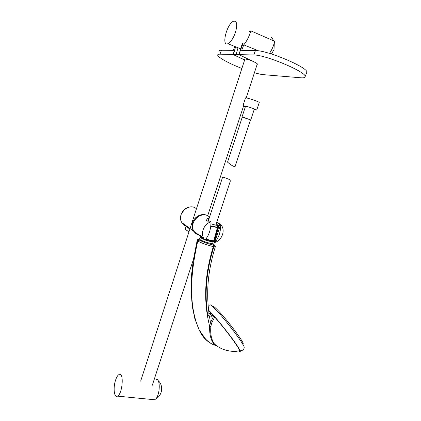 <?xml version="1.0" encoding="UTF-8"?>
<svg xmlns="http://www.w3.org/2000/svg" width="421" height="421" viewBox="0 0 421 421"><rect width="100%" height="100%" fill="white"/><g stroke="black" fill="none" stroke-linecap="round" stroke-linejoin="round"><path stroke-width="0.63" d="M254.152 109.623L256.752 110.07C255.626 109.339 252.474 108.155 247.285 106.524L242.996 105.587L245.375 106.708M259.241 102.519L259.268 102.435C258.168 101.629 255.015 100.424 249.816 98.803C246.922 97.961 245.48 97.677 245.49 97.951L243.017 105.513M115.533 380.258C116.543 377.174 117.701 375.264 119.006 374.522C124.158 371.254 122.7 393.83 117.517 396.135C114.17 398.24 112.965 387.841 115.533 380.258M156.48 379.342C160.575 379.237 159.975 395.161 155.654 399.029L154.67 399.755L152.812 399.576M235.502 32.243C233.339 38.385 230.803 42.205 227.903 43.705C220.957 46.784 227.045 23.134 233.697 21.192C236.96 20.855 237.56 24.539 235.502 32.243M269.95 52.704L269.529 53.414M271.282 37.39C272.271 37.779 272.876 38.848 273.097 40.595M210.005 305.983C209.284 304.057 210.389 304.467 213.331 307.219C222.299 315.403 245.454 345.688 244.175 347.509C243.98 349.567 242.633 350.661 240.123 350.793C240.58 352.04 240.096 352.082 238.66 350.914M208.569 310.193L208.674 310.293C215.799 317.055 234.071 340.052 238.775 348.209L240.123 350.793M213.736 315.945C223.451 326.717 238.081 346.151 239.507 350.135M242.801 344.294L243.254 343.783C243.133 340.684 223.688 315.455 216.057 308.514C213.821 306.42 212.752 305.841 212.858 306.772M243.07 43.384L238.86 54.625L253.763 54.972C265.356 54.735 306.22 71.928 305.188 76.496C305.288 77.585 303.867 78.022 300.941 77.801L263.525 74.67C261.294 74.47 258.262 73.822 254.426 72.722M241.886 68.455C229.466 63.697 217.967 57.477 217.699 55.177C217.578 54.483 218.331 54.151 219.967 54.177L233.008 54.488L234.571 50.304M219.125 51.325C219.015 50.604 219.783 50.246 221.425 50.252L233.371 50.362L234.818 46.484M269.477 53.399C271.961 49.773 273.692 45.736 274.666 41.279L250.816 30.838C249.306 36.259 246.953 40.937 243.748 44.873L258.536 50.825M243.748 44.873L241.665 50.441L255.426 50.573C267.098 50.146 307.972 67.418 306.867 72.18L306.53 73.033M257.126 64.471L257.505 64.187C257.342 63.682 256.173 62.908 254 61.855L238.86 54.625M233.008 54.488L244.622 60.008M249.221 31.659L250.816 30.838M220.725 224.377C220.762 231.813 218.767 237.86 214.736 242.512C221.278 240.665 225.193 231.955 222.02 226.261L220.725 224.377L219.604 223.672L214.205 242.138L214.736 242.512M205.001 240.133C208.979 235.418 210.979 229.319 211 221.841C204.227 223.646 200.264 232.855 203.806 238.496L205.001 240.133L202.322 237.428C200.917 235.749 200.075 235.139 199.801 235.602L200.054 236.549M209.263 217.967L206.122 219.325C205.448 220.767 206.711 221.367 209.911 221.141L211 221.841M219.436 224.267L216.799 222.151M196.112 233.871L193.418 230.987C191.997 228.424 191.75 225.614 192.676 222.567C194.628 215.857 203.127 212.352 208.163 216.078M189.018 231.745L185.045 229.334L185.961 226.503L189.903 229.019M188.487 227.419L186.087 226.577M234.971 166.505L235.107 166.548C234.123 166.721 232.313 165.848 229.682 163.916L227.54 162.117L242.264 117.133L250.49 119.827L235.107 166.548M250.463 119.911L244.712 117.722L242.243 117.185M222.604 177.188C222.183 176.725 227.945 178.746 229.924 179.762L230.35 181.004M211.021 223.798C213.984 224.793 216.105 225.309 217.378 225.34L217.746 225.251C217.931 225.051 217.399 224.656 216.168 224.072M210.868 225.83L216.768 227.198L217.178 226.987M210.816 226.266L217.394 227.577L213.673 241.228M205.364 239.754C208.327 240.78 210.7 241.375 212.489 241.538L213.636 241.37M200.433 235.565L199.996 236.707L200.291 237.365L203.948 239.223M205.174 239.959C208.063 240.975 210.389 241.559 212.152 241.722L213.231 241.58L212.721 243.138M200.112 237.212L200.47 237.728L204.395 239.67M200.128 237.228L199.601 238.839C198.244 239.681 209.753 243.891 212.237 243.449L212.663 243.306L215.352 246.322L215.299 246.838L213.315 246.59C206.79 245.011 201.606 243.159 197.775 241.033L197.217 240.154C196.854 239.954 197.46 239.607 199.033 239.123M214.021 239.954C214.831 241.233 212.158 240.912 206.006 238.991M202.464 237.591C199.98 236.407 199.265 235.713 200.322 235.513M214.131 240.686C213.463 241.286 210.695 240.791 205.832 239.207M202.869 238.049C200.764 237.102 199.78 236.428 199.917 236.028M199.559 239.049C198.601 239.086 198.507 239.407 199.27 240.012C202.79 241.959 207.469 243.654 213.321 245.101L213.9 245.254L213.873 246.738C206.569 269.94 204.443 292.332 207.49 313.903L208.958 312.603M213.9 245.254L214.51 245.29M207.49 313.903L209.516 316.576L210.216 314.608L208.984 312.724M214.489 344.962C215.057 345.515 215.168 345.552 214.815 345.062C211.079 341.121 209.358 334.853 209.653 326.27L210.468 322.697L209.516 316.576L211.205 317.102L211.316 315.076L210.216 314.608M211.205 317.102L213.342 316.76L213.405 315.855L213.763 315.955L209.732 311.603L211.316 315.076L213.405 315.855M213.321 245.101L213.315 246.59C204.532 274.945 203.311 301.504 209.653 326.27L210.868 326.559C210.179 333.974 211.4 339.821 214.542 344.104L214.542 344.11C215.641 345.694 215.715 346.004 214.763 345.046M238.681 350.914C239.633 351.603 239.975 351.514 239.707 350.651C239.023 347.578 224.872 328.533 214.684 317.05L213.342 316.76L210.468 322.697L211.605 323.128L210.868 326.559M214.684 317.05L211.605 323.128M199.27 240.012L197.775 241.033C190.708 272.15 187.961 304.725 199.207 329.953C201.859 336.1 205.964 340.694 211.526 343.741M208.616 310.488L209.732 311.603L208.748 311.351M242.312 43.442L238.96 54.672M244.648 59.914L233.387 54.577L235.618 46.805M250.863 60.361L238.891 54.725L233.413 54.598L238.875 54.577M250.7 60.282L245.222 58.924L244.764 58.914L244.717 59.714M216.489 223.956L216.947 224.461M214.557 240.302L215.11 240.67L215.347 240.396L219.967 226.409L219.962 225.972L218.725 225.172L214.557 240.302L214.557 239.139L218.252 225.703L217.599 225.703M206.179 220.678L208.774 219.452M218.725 225.172L218.252 225.703M219.967 54.177L221.425 50.252M253.763 54.972L255.426 50.573M199.438 235.344L199.396 235.334C197.154 234.75 195.402 233.476 194.134 231.508M199.407 235.476L199.722 235.55M209.553 217.078C201.954 209.563 187.992 222.251 193.934 231.361L199.801 235.602M196.454 208.784C188.95 202.085 176.215 214.078 181.846 222.62C183.151 224.756 185.008 226.103 187.429 226.656M184.493 209.432L181.141 214.378M181.956 222.698C183.209 224.651 184.945 225.909 187.177 226.472M236.044 54.646L238.028 47.768M244.543 58.956L244.769 59.54M242.47 43.484L239.623 52.593M259.268 102.435L256.752 110.07M154.67 399.755L117.517 396.135M155.654 399.029C162.511 395.487 163.743 385.236 158.043 380.5M240.628 48.815L227.903 43.705M271.445 53.993L274.013 49.657L274.303 42.821M273.613 40.821L272.866 39.421M238.775 348.209C233.518 339.758 216.047 317.571 208.821 310.645L208.605 310.43M243.254 343.783L242.749 344.199M305.188 76.496L306.867 72.18M202.59 214.952C195.244 215.457 190.045 225.303 193.934 231.361M202.322 237.428L203.801 238.502M199.875 235.507L199.759 235.807M193.418 230.987L181.846 222.62C178.12 216.862 182.867 207.637 189.818 207.011M245.596 106.034L242.007 117.012M254.373 108.95L250.758 119.917M215.826 225.114L230.361 180.972M208.221 221.151L222.604 177.204M217.136 227.108L217.746 225.251M212.152 241.722L212.489 241.538M200.47 237.728L200.291 237.365M199.922 239.475L199.665 240.275M212.084 243.464L211.684 244.664M208.963 312.614L208.963 312.614C206.037 291.616 208.153 269.693 215.299 246.838L215.352 246.311M215.094 245.685L212.879 243.464M197.181 240.317L193.355 260.004L191.523 274.913L190.992 288.606L192.186 306.03L194.855 318.776L199.207 329.953L205.616 339.147C209.484 342.757 212.552 344.731 214.815 345.062L214.542 344.11C217.61 346.351 221.756 350.456 233.281 351.44C234.765 351.588 236.907 351.325 239.707 350.651M250.627 60.356L238.865 54.709L233.387 54.577M244.722 59.687L244.533 58.956M233.345 54.446L235.607 46.799M217.736 225.288L218.262 225.667M214.794 238.297L214.642 237.676M152.307 385.247L193.476 259.262M207.685 215.773L243.575 105.945M246.201 97.893L257.32 63.876M140.646 381.179L244.975 58.908"/></g></svg>
